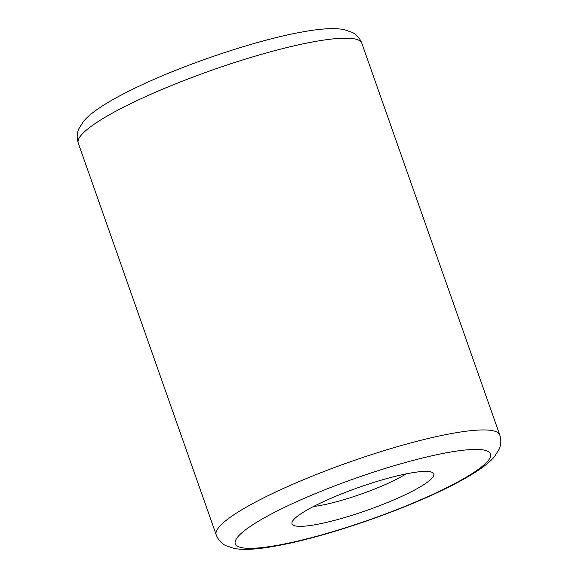 <?xml version="1.0" encoding="UTF-8"?>
<svg xmlns="http://www.w3.org/2000/svg" width="578" height="578" viewBox="0 0 578 578"><rect width="100%" height="100%" fill="white"/><g stroke="black" fill="none" stroke-linecap="round" stroke-linejoin="round"><path stroke-width="0.87" d="M406.507 494.125A75.162 12.16 -19.4 0 1 328.326 521.934A75.162 12.16 -19.4 0 1 292.316 521.616A75.162 12.16 -19.4 0 1 319.309 503.611A75.162 12.16 -19.4 0 1 432.178 472.363A75.162 12.16 -19.4 0 1 406.507 494.125M406.139 473.881A60.126 9.732 -19.4 0 1 392.859 481.084A60.126 9.732 -19.4 0 1 313.558 506.48M361.799 43.191A150.316 24.327 160.6 0 0 278.748 49.607A150.316 24.327 160.6 0 0 132.817 102.609A150.316 24.327 160.6 0 0 78.24 143.048L216.201 534.809A150.316 24.327 -19.4 0 1 270.779 494.363A150.316 24.327 -19.4 0 1 416.709 441.361A150.316 24.327 -19.4 0 1 499.76 434.952L361.799 43.191C359.942 38.358 356.785 34.767 352.327 32.419L343.989 29.557C334.142 27.78 320.024 28.633 301.629 32.101C255.888 40.214 182.72 64.859 134.999 88.123C119.53 95.587 107.031 102.617 97.501 109.228C91.75 113.18 87.112 117.189 83.586 121.257L78.875 128.713C76.867 133.337 76.657 138.113 78.24 143.048M441.39 490.332A135.288 21.892 160.6 0 0 463.787 450.161A135.288 21.892 160.6 0 0 284.427 507.405A135.288 21.892 160.6 0 0 262.029 547.583A135.288 21.892 160.6 0 0 441.39 490.332M216.201 534.809C218.058 539.642 221.215 543.233 225.673 545.581L234.011 548.443C243.858 550.22 257.976 549.367 276.371 545.899C322.112 537.786 395.28 513.141 443.001 489.877C458.47 482.413 470.969 475.383 480.499 468.772C486.25 464.82 490.888 460.81 494.414 456.743L499.125 449.287C501.133 444.663 501.343 439.887 499.76 434.952"/></g></svg>
